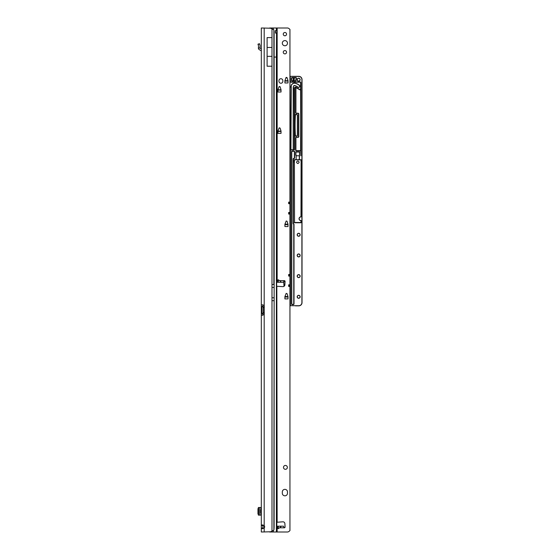 <?xml version="1.0" encoding="UTF-8"?>
<svg xmlns="http://www.w3.org/2000/svg" width="560" height="560" viewBox="0 0 560 560"><rect width="100%" height="100%" fill="white"/><g stroke="black" fill="none" stroke-linecap="round" stroke-linejoin="round"><path stroke-width="0.84" d="M263.025 525.028L262.906 528.038L261.317 528.038L262.178 528.766L264.194 528.073A1.939 1.939 0 0 0 264.194 525.588L262.178 524.895L261.317 525.623L261.317 532L270.438 531.783A6.461 6.461 0 0 0 271.992 531.139L273.882 530.103A6.461 0.896 90 0 0 274.113 527.212L274.141 284.522L271.992 284.522L271.992 28.861L273.882 29.897L273.882 284.522M273.882 29.897A6.461 0.896 90 0 1 274.113 32.788L274.141 284.522M271.992 28.861A6.461 6.461 0 0 0 270.438 28.217L261.317 28L261.317 304.878L262.871 304.878L261.317 304.878L261.317 313.656L261.317 306.432L261.877 306.817L261.877 313.278L262.997 313.278A0.966 0.686 90 0 1 263.018 313.278M263.018 306.817A0.966 0.686 90 0 1 262.997 306.817L261.877 306.817A0.966 0.686 90 0 0 261.898 306.817L263.256 306.817L263.256 313.278L261.898 313.278A0.966 0.686 90 0 0 261.877 313.278L261.317 313.656L261.317 525.623L262.906 525.623M261.317 306.432L262.906 306.432L262.906 304.878M262.906 315.21L262.906 313.656L261.317 313.656M262.871 315.217L261.317 315.217L264.194 314.566L264.194 313.278M262.906 306.432L262.997 306.817M262.997 313.278L262.906 313.656M263.256 313.278L264.25 313.278M263.256 306.817L264.25 306.817M264.194 306.817L264.194 305.529L262.871 304.878M262.906 528.038L263.025 528.633M264.194 28L264.194 305.529A0.966 0.966 0 0 1 264.25 305.844L264.25 314.244A0.966 0.966 0 0 1 264.194 314.566L264.194 532M267.106 37.597L271.985 37.597L271.985 47.46L267.106 47.46L267.106 37.597M267.106 47.46L267.106 66.22L271.985 66.22L271.985 47.46M267.106 56.35L271.985 56.35M258.384 507.521L258.384 515.13L258.384 507.514L261.317 507.514M258.384 515.13L261.317 515.137M258.384 508.13L257.971 508.69L257.971 513.961L258.384 514.521M261.317 512.939L260.547 512.939L260.547 509.705L261.317 509.705M261.317 48.986L259.966 48.069L258.384 48.069A1.904 1.904 0 0 0 259.35 49.686L260.827 50.533A0.966 0.966 0 0 1 261.317 51.373M258.384 48.069L258.559 45.99L257.971 44.191L259.476 43.701L257.971 44.191M259.476 43.701L260.064 45.5L259.966 48.069M278.068 131.061L277.935 131.446A1.484 1.484 0 0 0 277.935 131.446L277.928 131.565M281.029 131.565L280.882 131.061M287.49 43.183A2.583 2.583 0 0 0 284.907 40.6A2.583 2.583 0 0 0 282.317 43.183A2.583 2.583 0 0 0 284.907 45.766A2.583 2.583 0 0 0 287.49 43.183M286.552 34.139A1.645 1.645 0 0 0 284.907 32.494A1.645 1.645 0 0 0 283.255 34.139A1.645 1.645 0 0 0 284.907 35.784A1.645 1.645 0 0 0 286.552 34.139M286.552 52.234A1.645 1.645 0 0 0 284.907 50.582A1.645 1.645 0 0 0 283.255 52.234A1.645 1.645 0 0 0 284.907 53.879A1.645 1.645 0 0 0 286.552 52.234M277.802 280.042L278.278 279.783L279.58 280.644C280.952 281.617 281.295 282.156 280.602 282.261L277.606 282.261L277.802 280.042L277.802 282.261M277.151 522.158L276.829 286.181L276.829 522.263L282.828 521.815A1.939 1.939 0 0 1 284.879 523.628L285.082 526.946A0.805 0.805 0 0 1 284.277 527.8L283.444 526.183L280.602 526.183C281.295 526.288 280.952 526.827 279.58 527.8L278.117 528.717L277.606 526.183L276.829 526.183M277.606 526.183L280.602 526.183M284.907 489.356A2.583 2.583 0 0 0 282.317 491.939L282.317 493.234A2.583 2.583 0 0 0 284.907 495.817A2.583 2.583 0 0 0 287.49 493.234L287.49 491.939A2.583 2.583 0 0 0 284.907 489.356M287.357 467.383A1.939 1.939 0 0 0 285.418 465.444A1.939 1.939 0 0 0 283.486 467.383A1.939 1.939 0 0 0 285.418 469.322A1.939 1.939 0 0 0 287.357 467.383M276.255 280.21L277.151 280.266L276.829 280.917M274.141 57.078L276.395 57.078L276.521 33.656L275.254 31.878L276.332 30.1L276.829 30.415L276.829 28L287.357 28A2.583 2.583 0 0 1 289.184 28.756L289.947 29.379L289.947 202.125L288.652 202.125L288.652 203.7L289.947 203.7L289.947 212.464L288.652 212.464L288.652 214.039L289.947 214.039L289.947 274.498L288.652 274.498L288.652 276.066L289.947 276.066L289.947 284.837L288.652 284.837L288.652 286.405L289.947 286.405L289.947 530.621L289.184 531.244A2.583 2.583 0 0 1 287.357 532L269.619 532M277.151 286.286L282.828 286.636A1.939 1.939 0 0 0 284.879 284.816L285.082 281.505A0.805 0.805 0 0 0 284.277 280.644L283.444 282.261L280.602 282.261M276.255 528.241L276.829 528.255M286.174 293.377L287.042 293.601L287.994 296.555L288.008 298.907L284.907 298.907L284.921 296.555L286.174 293.377M286.174 221.004L287.042 221.228L287.994 224.189L288.008 226.541L284.907 226.541L284.921 224.189L286.174 221.004M279.195 127.834L280.063 128.058L281.015 131.012L281.029 133.364L277.928 133.364L277.942 131.012L279.195 127.834M279.195 86.478L280.063 86.702L281.015 89.663L281.029 92.008L277.928 92.008L277.942 89.663L279.195 86.478M286.174 77.434L287.042 77.658L287.994 80.612L288.008 82.964L284.907 82.964L284.921 80.612L286.174 77.434M278.957 81.305A1.939 1.939 0 0 0 280.896 83.244A1.939 1.939 0 0 0 282.835 81.305L282.835 80.661A1.939 1.939 0 0 0 280.896 78.722A1.939 1.939 0 0 0 278.957 80.661L278.957 81.305M269.619 28L276.829 28M275.534 33.124L275.555 30.674M277.606 282.261L276.829 282.261M276.829 527.527L276.521 33.656M276.829 280.161L276.829 57.078L276.395 57.078L276.395 532M276.829 30.415L276.829 33.257M289.947 214.039L289.947 212.464M289.947 276.066L289.947 274.498M289.947 286.405L289.947 284.837M289.947 203.7L289.947 202.125M275.534 30.842L275.583 30.422M285.047 80.661L284.907 81.165M288.008 81.165L287.861 80.661M278.068 89.705L277.928 90.209M281.029 90.209L280.882 89.705M285.047 224.238L284.907 224.742M288.008 224.742L287.861 224.238M285.047 296.604L284.907 297.108M288.008 297.108L287.861 296.604M298.669 78.337A1.358 1.358 0 0 0 297.311 79.695A1.358 1.358 0 0 0 298.669 81.046A1.358 1.358 0 0 0 300.027 79.695A1.358 1.358 0 0 0 298.669 78.337M300.027 234.766A1.358 1.358 0 0 0 298.669 233.415A1.358 1.358 0 0 0 297.311 234.766A1.358 1.358 0 0 0 298.669 236.124A1.358 1.358 0 0 0 300.027 234.766M300.027 255.444A1.358 1.358 0 0 0 298.669 254.086A1.358 1.358 0 0 0 297.311 255.444A1.358 1.358 0 0 0 298.669 256.802A1.358 1.358 0 0 0 300.027 255.444M300.027 276.122A1.358 1.358 0 0 0 298.669 274.764A1.358 1.358 0 0 0 297.311 276.122A1.358 1.358 0 0 0 298.669 277.48A1.358 1.358 0 0 0 300.027 276.122M300.027 296.8A1.358 1.358 0 0 0 298.669 295.442A1.358 1.358 0 0 0 297.311 296.8A1.358 1.358 0 0 0 298.669 298.158A1.358 1.358 0 0 0 300.027 296.8M295.414 80.983L292.208 80.983A0.777 0.777 0 0 1 291.431 80.206L291.431 78.274A0.777 0.777 0 0 1 292.208 77.497L295.694 77.497A0.777 0.777 0 0 1 296.394 78.603A2.52 2.52 0 0 0 296.177 80.087A0.777 0.777 0 0 1 295.414 80.983L295.414 80.857A0.644 0.644 0 0 0 296.051 80.108A2.646 2.646 0 0 1 296.275 78.547A0.644 0.644 0 0 0 295.694 77.623L292.208 77.623A0.644 0.644 0 0 0 291.557 78.274L291.557 80.206A0.644 0.644 0 0 0 292.208 80.857L295.414 80.724A0.518 0.518 0 0 0 295.925 80.129A2.779 2.779 0 0 1 296.163 78.491A0.518 0.518 0 0 0 295.694 77.756L292.208 77.756A0.518 0.518 0 0 0 291.69 78.274L291.69 80.206A0.518 0.518 0 0 0 292.208 80.724M290.269 150.052A0.777 0.777 0 0 1 290.913 149.702L290.948 149.702A0.644 0.644 0 0 1 290.815 149.317L291.13 85.799A3.486 3.486 0 0 1 295.561 83.251A11.795 11.795 0 0 1 299.278 85.183A1.26 1.26 0 0 1 299.061 87.311A1.26 1.26 0 0 1 297.731 87.178A9.275 9.275 0 0 0 294.812 85.659A0.966 0.966 0 0 0 293.58 86.366L293.209 87.416L293.209 149.317L293.454 86.338A1.099 1.099 0 0 1 294.854 85.533A9.401 9.401 0 0 1 297.815 87.073A1.134 1.134 0 0 0 299.635 86.177A1.134 1.134 0 0 0 299.194 85.288A11.662 11.662 0 0 0 295.526 83.377A3.36 3.36 0 0 0 291.256 85.827L290.948 149.317A0.518 0.518 0 0 0 291.466 149.835L290.948 149.835M294.532 159.621L300.972 159.754L301.105 162.421L300.972 159.754L294.532 159.754L294.399 162.421L294.273 159.88L296.17 159.621L296.17 155.281L296.17 159.754L299.208 159.621L299.593 152.047L295.911 152.047L295.911 155.281M297.829 160.944C299.495 161.812 299.495 162.673 297.829 163.534C296.163 162.666 296.163 161.805 297.829 160.944M296.17 155.281L295.785 155.281L295.785 151.921L299.726 151.921L299.334 159.621L301.238 159.88L300.986 216.937A1.806 1.806 0 0 0 299.173 218.743A1.806 1.806 0 0 0 300.986 220.556L300.986 222.754L294.525 222.621L300.986 222.621L301.112 220.682L300.265 220.542M299.586 220.087L299.11 219.247M299.586 217.406L300.265 216.944M289.947 76.335L298.795 76.335L289.947 76.335M300.867 82.6L300.867 150.108A0.777 0.777 0 0 1 300.09 150.885L296.436 150.885A0.777 0.777 0 0 1 295.666 150.108L295.666 137.879A0.777 0.777 0 0 1 296.436 137.102L298.018 137.102A0.518 0.518 0 0 0 298.536 136.584L298.536 113.974A0.518 0.518 0 0 0 298.018 113.456L296.436 113.456A0.777 0.777 0 0 1 295.666 112.679L295.666 87.458A0.84 0.84 0 0 0 294.63 88.277L294.63 113.974A0.518 0.518 0 0 0 295.148 114.485L296.73 114.485A0.777 0.777 0 0 1 297.507 115.262L297.507 135.296A0.777 0.777 0 0 1 296.73 136.066L295.148 136.066A0.518 0.518 0 0 0 294.63 136.584L294.63 149.184A0.777 0.777 0 0 1 293.853 149.961L290.913 149.961A0.518 0.518 0 0 0 290.395 150.479L290.395 305.683L298.795 305.718A3.101 3.101 0 0 0 301.896 302.617L301.896 79.562A3.101 3.101 0 0 0 298.795 76.461L298.795 76.335A3.234 3.234 0 0 1 302.029 79.562L302.029 302.617A3.234 3.234 0 0 1 298.795 305.844L295.435 305.844M289.947 168.504L289.947 167.762M290.136 167.762L289.947 172.004M289.947 163.331L289.947 166.831M289.947 173.67L289.947 172.935M290.136 172.935L289.947 177.17M289.947 178.836L289.947 178.101M290.136 178.101L289.947 182.336M289.947 184.009L289.947 183.274M290.136 183.274L289.947 187.509M289.947 189.175L289.947 188.44M290.136 188.44L289.947 192.675M289.947 194.348L289.947 193.606M290.136 193.606L289.947 197.848M289.947 199.514L289.947 198.779M290.136 198.779L289.947 203.014M289.947 204.687L289.947 203.945M290.136 203.945L289.947 208.187M289.947 209.853L289.947 209.118M290.136 209.118L289.947 213.353M289.947 215.026L289.947 214.284M290.136 214.284L289.947 218.526M289.947 220.192L289.947 219.457M290.136 219.457L289.947 223.692M289.947 225.365L289.947 224.623M290.136 224.623L289.947 228.865M289.947 230.531L289.947 229.796M290.136 229.796L289.947 234.031M289.947 235.704L289.947 234.962M290.136 234.962L289.947 239.204M289.947 240.87L289.947 240.135M290.136 240.135L289.947 244.37M289.947 246.036L289.947 245.301M290.136 245.301L289.947 249.536M289.947 251.209L289.947 250.474M290.136 250.474L289.947 254.709M289.947 256.375L289.947 255.64M290.136 255.64L289.947 259.875M289.947 261.548L289.947 260.806M290.136 260.806L289.947 265.048M289.947 266.714L289.947 265.979M290.136 265.979L289.947 270.214M289.947 271.887L289.947 271.145M290.136 271.145L289.947 275.387M289.947 277.053L289.947 276.318M290.136 276.318L289.947 280.553M289.947 282.226L289.947 281.484M290.136 281.484L289.947 285.726M289.947 287.392L289.947 286.657M290.136 286.657L289.947 290.892M289.947 292.565L289.947 291.823M290.136 291.823L289.947 296.065M289.947 297.731L289.947 296.996M290.136 296.996L289.947 301.231M288.008 296.674L284.907 296.674M283.99 286.335L283.738 281.743L285.075 281.617M288.008 224.301L284.907 224.301M289.947 302.904L290.269 150.479A0.644 0.644 0 0 1 290.913 149.835A0.644 0.644 0 0 0 290.269 150.479L289.947 76.461M296.73 136.066L295.148 135.94L296.73 135.94A0.644 0.644 0 0 0 297.374 135.296L297.374 115.262A0.644 0.644 0 0 0 296.73 114.618L295.148 114.618L296.73 114.485M290.815 87.143L291.13 85.799M290.395 81.417L290.269 81.417A0.644 0.644 0 0 0 290.913 82.068L300.09 82.068L290.913 82.068A0.644 0.644 0 0 1 290.269 81.417L290.269 76.461L290.395 81.417A0.518 0.518 0 0 0 290.913 81.935L300.09 81.935A0.777 0.777 0 0 1 300.867 82.712L300.734 82.712A0.644 0.644 0 0 0 300.09 82.068L300.09 81.935M281.029 131.257L277.928 131.257M281.029 89.901L277.928 89.901M300.986 220.556L300.986 220.682A1.939 1.939 0 0 1 299.047 218.743A1.939 1.939 0 0 1 300.986 216.804L301.105 162.414M295.148 114.485L295.148 114.618A0.644 0.644 0 0 1 294.497 113.974L294.497 136.584A0.644 0.644 0 0 1 295.148 135.94A0.644 0.644 0 0 0 294.497 136.584L294.497 149.184L294.63 136.584M293.335 87.43L293.335 149.317A0.644 0.644 0 0 1 293.209 149.702L293.853 149.702A0.518 0.518 0 0 0 294.371 149.184L294.371 88.277A1.099 1.099 0 0 1 296.016 87.325L299.831 89.523L295.792 87.458L295.792 112.679L295.694 87.332A0.966 0.966 0 0 0 294.497 88.277A0.966 0.966 0 0 1 295.694 87.332L299.768 89.635A0.644 0.644 0 0 0 300.517 89.558L300.734 89.082L300.608 89.656A0.777 0.777 0 0 1 299.698 89.747L295.918 87.57L295.918 112.679A0.518 0.518 0 0 0 296.436 113.197L298.018 113.197A0.777 0.777 0 0 1 298.795 113.974L298.795 136.584A0.777 0.777 0 0 1 298.018 137.361L296.436 137.235A0.644 0.644 0 0 0 295.792 137.879L295.792 150.108A0.644 0.644 0 0 0 296.436 150.759L300.09 150.759L296.436 150.885M296.037 114.618A0.644 0.644 0 0 0 295.393 115.22A162.834 162.834 0 0 0 295.393 135.331A0.644 0.644 0 0 0 296.037 135.94M296.303 155.778L299.208 155.778M296.436 137.361A0.518 0.518 0 0 0 295.918 137.879L295.918 150.108A0.518 0.518 0 0 0 296.436 150.626L300.09 150.626A0.518 0.518 0 0 0 300.608 150.108L300.734 89.082L300.867 155.778M290.913 149.702L293.853 149.835A0.644 0.644 0 0 0 294.497 149.184L294.371 149.184M300.09 150.626L300.09 150.759A0.644 0.644 0 0 0 300.734 150.108L300.608 82.712A0.518 0.518 0 0 0 300.09 82.194L290.913 82.194A0.777 0.777 0 0 1 290.269 81.851M301.896 79.562L301.966 78.932M301.784 78.33L301.483 77.77M301.084 77.28L300.594 76.881M284.837 280.875L284.97 281.617L283.871 281.484L283.871 280.854M299.831 89.523A0.518 0.518 0 0 0 300.608 89.082L300.734 89.082A0.644 0.644 0 0 1 300.622 89.446M298.795 113.974L298.669 113.974A0.644 0.644 0 0 0 298.018 113.323L296.436 113.323L298.018 113.323A0.644 0.644 0 0 1 298.669 113.974L298.669 136.584A0.644 0.644 0 0 1 298.018 137.235L298.018 137.102M295.918 112.679L295.792 112.679A0.644 0.644 0 0 0 296.436 113.323L296.436 113.456M294.399 162.421L294.525 222.754L294.406 162.414M294.714 159.754L301.238 159.88M283.738 281.743L284.172 286.202M288.008 80.857L284.907 80.857M293.209 149.835L292.691 149.835A0.518 0.518 0 0 0 293.209 149.317L293.335 149.317M293.062 78.981L293.727 79.569L294.343 79.247L293.685 78.659L293.062 78.981M294.343 78.911L293.923 79.737L294.343 80.423L293.685 79.856L293.048 80.178L293.496 79.688L293.048 77.777L293.727 78.372L294.343 78.057L293.923 78.54L294.343 78.911M296.016 79.695A2.646 2.646 0 0 0 296.051 80.108L295.925 80.129M293.51 223.678L293.79 223.958A0.777 0.777 0 0 1 294.014 224.504L294.014 303.842A0.777 0.777 0 0 1 293.237 304.619L292.271 304.619A0.777 0.777 0 0 1 291.494 303.842L291.494 151.83A0.777 0.777 0 0 1 292.271 151.053L293.874 151.053A0.777 0.777 0 0 1 294.651 151.83L294.651 157.815A0.777 0.777 0 0 1 293.874 158.585A0.518 0.518 0 0 0 293.363 159.103L293.363 223.314A0.518 0.518 0 0 0 293.51 223.678L293.699 224.049L293.419 223.769A0.644 0.644 0 0 1 293.23 223.314A0.644 0.644 0 0 0 293.419 223.769L293.328 223.86A0.777 0.777 0 0 1 293.104 223.314L293.104 159.103A0.777 0.777 0 0 1 293.874 158.326A0.518 0.518 0 0 0 294.392 157.815L294.392 151.83A0.518 0.518 0 0 0 293.874 151.312L292.271 151.312A0.518 0.518 0 0 0 291.753 151.83L291.753 303.842A0.518 0.518 0 0 0 292.271 304.36L293.237 304.36A0.518 0.518 0 0 0 293.755 303.842L293.755 224.504A0.518 0.518 0 0 0 293.608 224.14L293.328 223.86M293.237 304.36L292.271 304.486L293.237 304.486A0.644 0.644 0 0 0 293.888 303.842L293.888 224.504A0.644 0.644 0 0 0 293.699 224.049L293.608 224.14M292.271 151.312L293.874 151.186L292.271 151.186A0.644 0.644 0 0 0 291.627 151.83L291.627 303.842A0.644 0.644 0 0 0 292.271 304.486L292.271 304.619M293.363 223.314L293.23 159.103A0.644 0.644 0 0 1 293.874 158.459A0.644 0.644 0 0 0 294.525 157.815L294.525 151.83A0.644 0.644 0 0 0 293.874 151.186L293.874 151.312M290.43 305.718L289.947 302.995M290.43 305.844L289.947 305.683M289.947 301.14L289.947 297.822M289.947 295.974L289.947 292.656M289.947 290.801L289.947 287.483M289.947 285.635L289.947 282.317M289.947 280.462L289.947 277.144M289.947 275.296L289.947 271.978M289.947 270.123L289.947 266.805M289.947 264.957L289.947 261.639M289.947 259.784L289.947 256.466M289.947 254.618L289.947 251.3M289.947 249.445L289.947 246.127M289.947 244.279L289.947 240.961M289.947 239.113L289.947 235.795M289.947 233.94L289.947 230.622M289.947 228.774L289.947 225.456M289.947 223.601L289.947 220.283M289.947 218.435L289.947 215.117M289.947 213.262L289.947 209.944M289.947 208.096L289.947 204.778M289.947 202.923L289.947 199.605M289.947 197.757L289.947 194.439M289.947 192.584L289.947 189.266M289.947 187.418L289.947 184.1M289.947 182.245L289.947 178.927M289.947 177.079L289.947 173.761M289.947 171.913L289.947 168.595M289.947 166.74L289.947 163.422M285.775 77.945A2.422 2.422 0 0 0 286.587 77.434M263.165 306.817L263.165 313.278M263.256 307.461L264.25 307.461M263.256 312.634L264.25 312.634M274.141 300.678L273.882 530.103M273.882 300.678L271.992 300.678L271.992 531.139M271.992 300.678L271.992 297.766L273.896 297.766M271.992 284.522L271.992 297.766M260.827 507.514L260.827 509.705M260.827 512.939L260.827 515.137M259.35 507.514L259.35 515.137M259.553 43.939L258.048 44.429M258.384 47.992L259.966 47.992M271.992 287.434L273.896 287.434M277.935 131.495L281.008 131.446M278.278 526.183L278.278 528.668M277.151 280.266L277.151 28M277.711 280.644L276.829 280.644M284.277 280.644L279.58 280.644M284.277 527.8L279.58 527.8M277.711 527.8L276.829 527.8M277.151 532L277.151 528.178M276.395 30.1L276.395 28M273.385 530.544L273.385 532M272.076 532L272.076 531.104M277.802 526.183L277.802 528.409M278.278 282.261L278.278 279.783M273.385 29.421L273.385 28M272.076 28.889L272.076 28M284.928 81.046L287.987 81.046M284.949 80.983L287.966 80.983M277.949 90.09L281.008 90.09M277.97 90.027L280.987 90.027M277.97 131.383L280.987 131.383M284.928 224.623L287.987 224.623M284.949 224.56L287.966 224.56M284.928 296.989L287.987 296.989M284.949 296.926L287.966 296.926M288.652 275.107L289.947 275.107M288.652 275.457L289.947 275.457M288.652 285.446L289.947 285.446M288.652 285.796L289.947 285.796M288.652 202.741L289.947 202.741M288.652 203.091L289.947 203.091M288.652 213.08L289.947 213.08M288.652 213.43L289.947 213.43M297.178 79.695A1.484 1.484 0 0 1 298.669 78.204A1.484 1.484 0 0 1 300.153 79.695A1.484 1.484 0 0 1 298.669 81.179A1.484 1.484 0 0 1 297.178 79.695M297.178 234.766A1.484 1.484 0 0 1 298.669 233.282A1.484 1.484 0 0 1 300.153 234.766A1.484 1.484 0 0 1 298.669 236.257A1.484 1.484 0 0 1 297.178 234.766M297.178 255.444A1.484 1.484 0 0 1 298.669 253.96A1.484 1.484 0 0 1 300.153 255.444A1.484 1.484 0 0 1 298.669 256.935A1.484 1.484 0 0 1 297.178 255.444M297.178 276.122A1.484 1.484 0 0 1 298.669 274.638A1.484 1.484 0 0 1 300.153 276.122A1.484 1.484 0 0 1 298.669 277.606A1.484 1.484 0 0 1 297.178 276.122M297.178 296.8A1.484 1.484 0 0 1 298.669 295.316A1.484 1.484 0 0 1 300.153 296.8A1.484 1.484 0 0 1 298.669 298.284A1.484 1.484 0 0 1 297.178 296.8M294.266 222.495L301.245 222.495M284.928 296.541L287.987 296.541M285.068 281.743L283.738 281.484M284.928 224.175L287.987 224.175M286.769 77.434A2.555 2.555 0 0 1 285.726 78.106M284.907 80.724L288.008 80.724M277.928 89.775L281.029 89.775M277.928 131.124L281.029 131.124M300.608 89.082L300.608 82.712M295.743 135.94A0.714 0.714 0 0 1 295.33 135.338A162.897 162.897 0 0 1 295.33 115.22A0.714 0.714 0 0 1 295.743 114.618M300.986 222.754L294.525 222.754M294.273 162.4L294.273 159.88M298.795 76.461L290.395 76.335"/></g></svg>
